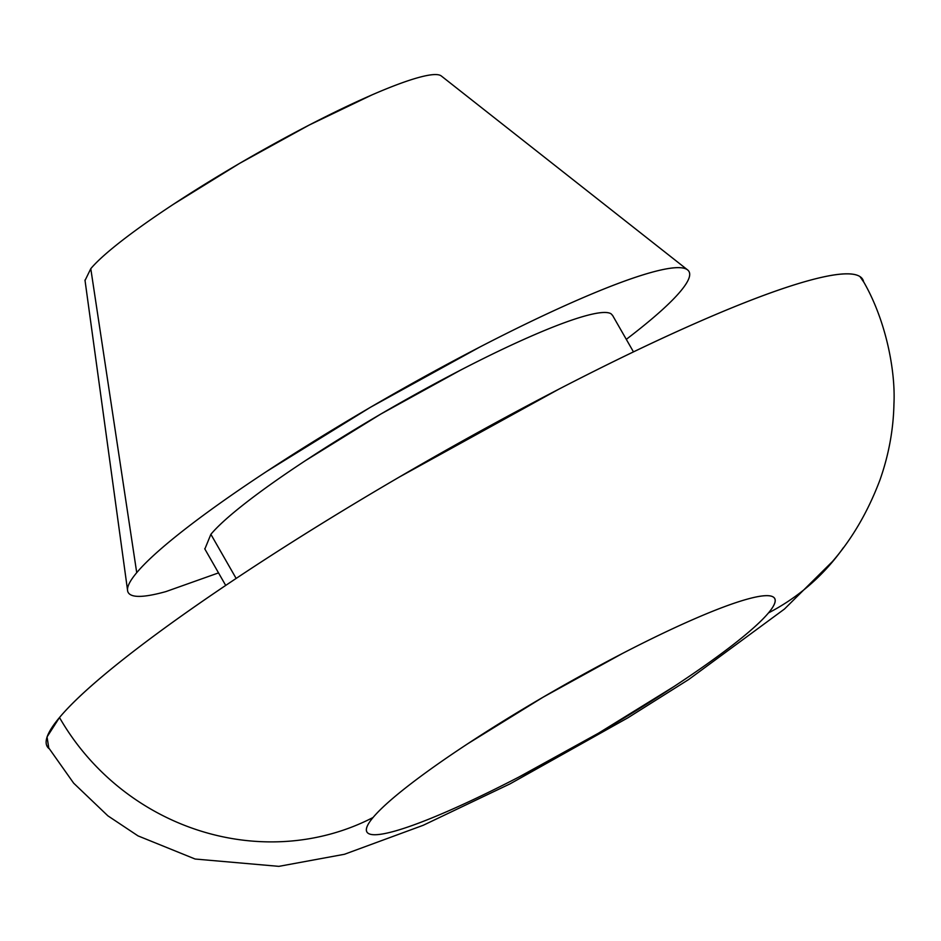 <?xml version="1.0" encoding="UTF-8"?>
<svg xmlns="http://www.w3.org/2000/svg" width="941" height="941" viewBox="0 0 941 941"><rect width="100%" height="100%" fill="white"/><g stroke="black" fill="none" stroke-linecap="round" stroke-linejoin="round"><path stroke-width="1.41" d="M48.85 748.471L47.05 736.921L59.495 717.524A234.956 220.665 40 0 0 373.059 817.494A234.956 29.453 -29.8 0 1 622.636 653.372A234.956 29.453 -29.8 0 1 768.503 612.897A234.956 220.665 40 0 0 832.609 561.683A234.956 220.665 40 0 0 843.395 547.674A234.956 220.665 -140 0 1 832.609 561.683A234.956 220.665 -140 0 1 768.503 612.897A234.956 29.453 -29.8 0 1 518.938 777.019A234.956 29.453 -29.8 0 1 373.059 817.494A234.956 220.665 -140 0 1 59.495 717.524A469.912 58.895 150.2 0 0 47.121 746.366A469.912 58.895 150.2 0 0 48.838 748.46M204.856 549.015L210.878 534.312L236.144 578.433L210.878 534.312C217.747 526.113 229.381 515.633 245.766 502.859C262.151 490.096 282.053 476.017 305.449 460.631L380.834 414.04L460.455 370.189C486.673 356.615 510.575 345.135 532.171 335.749C553.767 326.351 571.399 319.752 585.079 315.953C598.758 312.153 607.439 311.447 611.121 313.835L612.662 315.553M626.294 339.36L632.493 334.573C655.018 317.023 671.015 302.614 680.472 291.345C689.929 280.065 692.117 272.796 687.059 269.526C682.002 266.244 670.063 267.22 651.254 272.431C632.446 277.654 608.204 286.723 578.503 299.65C548.815 312.565 515.95 328.35 479.898 347.006L370.425 407.3L266.774 471.37C234.591 492.531 207.243 511.88 184.707 529.43C162.181 546.992 146.184 561.401 136.727 572.669L90.783 268.679L136.727 572.669A323.057 40.487 -29.8 0 1 409.688 384.857A323.057 40.487 -29.8 0 1 681.013 267.773M437.142 74.645A205.585 25.772 150.2 0 0 264.48 149.16A205.585 25.772 150.2 0 0 90.783 268.679C96.805 261.504 106.98 252.329 121.318 241.155C135.657 229.992 153.065 217.677 173.544 204.209L239.496 163.44L309.166 125.071L371.918 94.923C390.809 86.701 406.241 80.938 418.216 77.609C430.178 74.292 437.777 73.669 441 75.762M136.727 572.669C127.27 583.938 125.082 591.219 130.14 594.489C135.198 597.77 147.137 596.794 165.945 591.583L218.524 572.893M609.345 313.047A234.956 29.453 150.2 0 0 415.416 394.35A234.956 29.453 150.2 0 0 210.878 534.312M863.603 281.841A469.912 58.895 150.2 0 0 862.756 279.465A469.912 58.895 150.2 0 0 492.99 424.179A469.912 58.895 150.2 0 0 59.495 717.524C73.245 701.127 96.5 680.167 129.282 654.63C162.052 629.106 201.833 600.946 248.647 570.164C295.45 539.393 345.7 508.328 399.419 476.993L558.636 389.28C611.085 362.144 658.888 339.183 702.08 320.387C745.26 301.602 780.536 288.405 807.896 280.818C835.243 273.219 852.605 271.808 859.968 276.572L863.673 281.982M373.059 817.494C366.178 825.692 364.59 830.985 368.272 833.373C371.954 835.749 380.635 835.043 394.303 831.244C407.982 827.457 425.626 820.858 447.21 811.46C468.806 802.061 492.708 790.581 518.938 777.019L598.547 733.157L673.932 686.565C697.328 671.18 717.23 657.1 733.615 644.338C750.001 631.576 761.634 621.095 768.503 612.897C775.384 604.698 776.984 599.405 773.302 597.029C769.62 594.641 760.94 595.347 747.26 599.146C733.58 602.934 715.948 609.533 694.352 618.931C672.756 628.329 648.855 639.809 622.636 653.372L543.028 697.234L467.642 743.825C444.234 759.211 424.344 773.29 407.947 786.053C391.562 798.815 379.941 809.295 373.059 817.494M85.031 280.477L90.783 268.679M47.497 746.154L73.657 783.159L107.886 815.835L138.009 835.879L195.14 859.027L278.877 866.355L344.465 854.275L423.227 825.281L510.057 783.853L627.859 717.83L688.718 679.496L784.465 609.039L832.432 561.542C852.217 538.722 868.084 511.481 880.011 479.816C888.774 454.915 893.421 429.567 893.95 403.795C895.62 370.225 885.657 318.693 862.379 279.689M225.699 585.42L204.715 548.768M84.972 280.065L127.6 590.583M441.317 75.986L687.565 269.879M633.469 351.875L612.485 315.235"/></g></svg>
